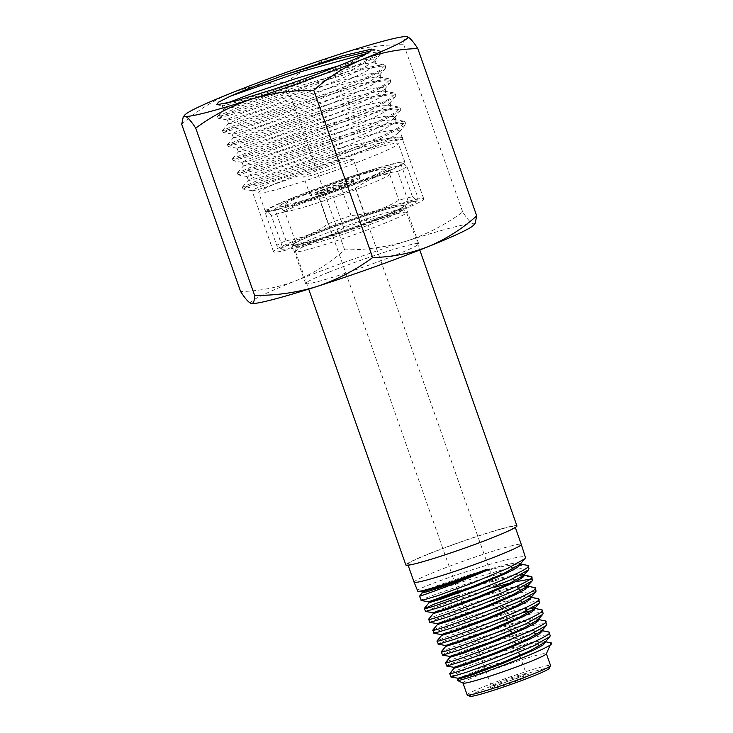 <?xml version="1.0" encoding="UTF-8"?>
<svg xmlns="http://www.w3.org/2000/svg" width="733" height="733" viewBox="0 0 733 733"><rect width="100%" height="100%" fill="white"/><g stroke="black" fill="none" stroke-linecap="round" stroke-linejoin="round"><path stroke-width="0.55" stroke-dasharray="3.67 2.75" d="M408.098 564.557A56.835 3.454 160.6 0 1 407.795 564.346A56.835 3.454 160.6 0 1 457.914 543.034A56.835 3.454 160.6 0 1 514.703 526.376A56.835 3.454 160.6 0 1 515.006 526.587A56.835 3.454 160.6 0 1 464.887 547.899A56.835 3.454 160.6 0 1 408.098 564.557M414.072 582.176A56.835 3.454 160.6 0 1 464.191 560.873A56.835 3.454 160.6 0 1 520.98 544.207A56.835 3.454 160.6 0 1 521.291 544.427M421.42 600.565C411.387 601.5 523.884 563.31 528.649 568.35L529.006 568.716M527.733 565.455C522.931 560.488 410.306 598.962 419.716 596.176M417.819 591.265C407.007 590.239 520.32 552.059 525.112 557.19L525.469 557.575M451.006 676.944L451.876 676.174A53.665 3.262 160.6 0 1 525.314 648.036C491.257 657.199 444.097 674.47 449.76 673.709M446.782 666.022C437.198 667.003 545.279 630.38 549.915 635.282L550.263 635.658M548.88 632.029C544.234 627.118 435.943 663.814 445.554 662.87M442.549 655.1C432.882 656.117 541.733 619.165 546.378 624.14L546.717 624.516M544.729 620.723L537.82 621.263M535.896 621.611L478.255 638.04L451.968 647.257L441.138 651.857M438.325 644.197C428.613 645.168 538.15 607.996 542.832 612.99L543.18 613.347M541.22 609.645L532.259 610.525M522.162 612.806L467.342 629.409L445.618 637.197L436.932 641.018M434.101 633.294C424.288 634.247 534.577 596.845 539.286 601.811L539.635 602.187M537.738 598.559L530.564 599.081M528.594 599.438L470.247 616.132L443.685 625.487L432.736 630.16M429.63 622.308L437.308 618.817L458.647 611.102L514.584 593.987M518.827 592.951L536.089 591.045M534.778 587.628C530.078 582.643 418.836 620.384 428.732 619.44M425.406 611.414L447.286 602.654L495.673 587.023M510.993 582.854L515.253 581.81M529.712 579.226L532.552 579.895M530.665 576.349L523.243 576.944M521.2 577.329L459.289 595.223M463.109 683.147A44.2 2.685 160.6 0 1 462.972 683.019A44.2 2.685 160.6 0 1 501.958 666.444A44.2 2.685 160.6 0 1 546.131 653.488A44.2 2.685 160.6 0 1 546.369 653.653A44.2 2.685 160.6 0 1 546.342 653.836M451.876 676.174C458.556 674.378 484.476 666.48 509.123 660.598L485.567 669.064C466.307 675.908 456.934 679.702 457.447 680.435M551.152 642.905C549.026 642.044 540.413 643.757 525.314 648.036M467.159 694.911A44.2 2.685 160.6 0 1 506.146 678.337A44.2 2.685 160.6 0 1 550.318 665.381A44.2 2.685 160.6 0 1 550.556 665.546M469.972 696.313A42.102 2.556 160.6 0 1 505.761 680.838A42.102 2.556 160.6 0 1 549.035 668.065A42.102 2.556 160.6 0 1 549.246 668.395M529.299 675.139A21.046 1.283 160.6 0 1 529.345 675.157A21.046 1.283 160.6 0 1 511.451 682.89A21.046 1.283 160.6 0 1 489.818 689.277A21.046 1.283 160.6 0 1 489.708 689.112A21.046 1.283 160.6 0 1 508.867 681.094A21.046 1.283 160.6 0 1 529.299 675.139M526.092 673.609A18.527 1.127 160.6 0 1 526.138 673.627A18.527 1.127 160.6 0 1 526.193 673.682A18.527 1.127 160.6 0 1 509.856 680.627A18.527 1.127 160.6 0 1 491.348 686.051A18.527 1.127 160.6 0 1 491.247 685.987A18.527 1.127 160.6 0 1 491.257 685.905A18.527 1.127 160.6 0 1 508.116 678.85A18.527 1.127 160.6 0 1 526.092 673.609M295.793 251.804A58.887 3.583 160.6 0 1 295.481 251.584A58.887 3.583 160.6 0 1 295.472 251.456A58.887 3.583 160.6 0 1 348.386 229.163A58.887 3.583 160.6 0 1 406.247 212.249A58.887 3.583 160.6 0 1 406.485 212.359A58.887 3.583 160.6 0 1 406.568 212.469A58.887 3.583 160.6 0 1 354.635 234.542A58.887 3.583 160.6 0 1 295.793 251.804M390.817 166.803A59.428 3.61 160.6 0 1 391.147 167.151A59.428 3.61 160.6 0 1 337.748 189.655A59.428 3.61 160.6 0 1 279.346 206.724A59.428 3.61 160.6 0 1 279.108 206.614A59.428 3.61 160.6 0 1 330.446 184.569A59.428 3.61 160.6 0 1 390.817 166.803M389.489 173.968A55.781 3.39 160.6 0 1 389.718 174.078A55.781 3.39 160.6 0 1 389.8 174.307A55.781 3.39 160.6 0 1 339.672 195.427A55.781 3.39 160.6 0 1 284.862 211.443A55.781 3.39 160.6 0 1 284.633 211.342A55.781 3.39 160.6 0 1 284.551 211.113A55.781 3.39 160.6 0 1 334.679 189.994A55.781 3.39 160.6 0 1 389.489 173.968M286.182 204.278A52.135 3.17 160.6 0 1 285.897 203.966A52.135 3.17 160.6 0 1 332.745 184.221A52.135 3.17 160.6 0 1 383.982 169.25A52.135 3.17 160.6 0 1 384.193 169.35A52.135 3.17 160.6 0 1 339.15 188.683A52.135 3.17 160.6 0 1 286.182 204.278M353.443 180.19A19.58 1.191 160.6 0 1 353.535 180.336A19.58 1.191 160.6 0 1 335.723 187.804A19.58 1.191 160.6 0 1 316.72 193.338A19.58 1.191 160.6 0 1 316.674 193.32A19.58 1.191 160.6 0 1 333.323 186.127A19.58 1.191 160.6 0 1 353.443 180.19M352.802 181.527A18.527 1.127 160.6 0 1 352.903 181.601A18.527 1.127 160.6 0 1 352.894 181.674A18.527 1.127 160.6 0 1 336.035 188.738A18.527 1.127 160.6 0 1 318.058 193.979A18.527 1.127 160.6 0 1 318.012 193.961A18.527 1.127 160.6 0 1 317.957 193.906A18.527 1.127 160.6 0 1 334.294 186.961A18.527 1.127 160.6 0 1 352.802 181.527M405.862 565.024A58.887 3.583 160.6 0 1 457.786 542.942A58.887 3.583 160.6 0 1 516.628 525.689A58.887 3.583 160.6 0 1 516.948 525.909M401.711 162.9A71.046 4.325 -19.4 0 0 401.565 162.863A71.046 4.325 -19.4 0 0 333.643 182.691A71.046 4.325 -19.4 0 0 268.296 209.803A71.046 4.325 -19.4 0 0 268.452 210.628A71.046 4.325 -19.4 0 0 342.366 188.766A71.046 4.325 -19.4 0 0 401.711 162.9M407.007 166.73A77.46 4.71 160.6 0 1 397.707 171.43L408.822 202.995A77.46 4.71 -19.4 0 0 418.122 198.295L407.007 166.73L403.196 163.175L401.565 162.863M403.196 163.175L401.336 165.172A77.46 4.71 160.6 0 0 387.702 168.682C370.568 170.083 354.644 175.187 339.938 183.992A77.46 4.71 160.6 0 0 317.004 192.211C301.749 194.126 287.721 199.752 274.912 209.079A77.46 4.71 160.6 0 0 265.612 213.779L266.281 212.13L267.472 211.782L271.283 215.337A77.46 4.71 160.6 0 0 284.926 211.828L296.04 243.393A77.46 4.71 -19.4 0 1 282.397 246.902L271.283 215.337M282.031 249.174A71.046 4.325 160.6 0 1 341.376 223.308A71.046 4.325 160.6 0 1 415.281 201.447A71.046 4.325 160.6 0 1 415.446 202.271A71.046 4.325 160.6 0 1 350.09 229.383A71.046 4.325 160.6 0 1 282.168 249.202A71.046 4.325 160.6 0 1 282.031 249.174M282.397 246.902L280.537 248.899L276.735 245.344A77.46 4.71 -19.4 0 1 286.026 240.644C301.281 238.72 315.309 233.103 328.118 223.776A77.46 4.71 -19.4 0 1 351.061 215.557C368.186 214.155 384.11 209.052 398.816 200.246A77.46 4.71 -19.4 0 1 412.45 196.737L416.262 200.292L417.453 199.935L418.122 198.295M387.702 168.682L398.816 200.246M412.45 196.737L401.336 165.172M351.061 215.557L339.938 183.992M317.004 192.211L328.118 223.776M355.615 188.299L366.738 219.863A77.46 4.71 -19.4 0 1 343.795 228.082L332.681 196.517A77.46 4.71 160.6 0 0 355.615 188.299C368.287 179.026 382.314 173.409 397.707 171.43M265.612 213.779L276.735 245.344M286.026 240.644L274.912 209.079M408.822 202.995C396.159 212.268 382.131 217.884 366.738 219.863M343.795 228.082C329.254 236.832 313.33 241.936 296.04 243.393M282.168 249.202L280.537 248.899M284.926 211.828C299.467 203.068 315.382 197.965 332.681 196.517M485.567 669.064L458.327 679.152M545.416 641.824L527.238 644.481L495.92 653.424L466.591 663.228L454.194 668.166M541.44 631.122L541.852 630.114L542.173 631.031L541.247 630.499L527.998 632.313L503.324 638.929L455.981 654.67M538.233 619.541L519.963 622.225L488.224 631.305L458.491 641.265L445.82 646.323M534.962 608.784L534.036 608.234L520.32 610.158L495.032 616.984L447.121 633M530.655 597.752L531.086 596.735L531.388 597.652L530.481 597.111L512.715 599.979L480.536 609.187L450.383 619.303L437.482 624.507M527.467 586.153L512.953 587.93L486.886 594.994L438.297 611.313M523.417 575.552L523.875 574.47L524.187 575.387L523.802 575.011M524.049 575.002L509.078 576.871L482.79 584.018L433.982 600.446M519.853 564.41L520.302 563.347L520.604 564.273L519.706 563.723L501.784 566.618L469.184 575.955L437.399 586.602L422.336 592.805M509.123 660.598L473.243 672.253L458.043 678.263M545.031 642.264L545.434 641.256L541.458 640.706L531.168 642.548L498.724 651.536L466.747 662.137L453.901 667.332M541.852 630.114L537.802 629.583L527.531 631.425L494.876 640.468L462.761 651.133L449.686 656.392M537.811 620.017L538.242 618.973L534.155 618.45L523.756 620.338L490.899 629.455L458.611 640.184L445.517 645.489M533.312 607.254L514.374 610.598L482.094 619.944L452.756 629.849L441.321 634.558M531.086 596.735L527.009 596.186L516.545 598.073L483.221 607.327L450.456 618.24L437.207 623.627M526.184 584.989L507.135 588.342L474.489 597.807L444.72 607.868L432.956 612.706M523.875 574.47L517.69 574.186L501.977 577.604L457.777 590.935M520.302 563.347L516.215 562.788L505.614 564.712L471.823 574.104L437.427 585.557L422.089 591.943M382.085 216.702A59.941 3.647 160.6 0 1 323.629 237.547A59.941 3.647 160.6 0 1 292.119 245.216A59.941 3.647 160.6 0 1 315.227 233.919A59.941 3.647 160.6 0 1 373.683 213.065A59.941 3.647 160.6 0 1 405.193 205.396A59.941 3.647 160.6 0 1 382.085 216.702M328.732 272.264A59.941 3.647 -19.4 0 0 305.624 283.561A59.941 3.647 -19.4 0 0 337.134 275.901A59.941 3.647 -19.4 0 0 395.591 255.047A59.941 3.647 -19.4 0 0 418.699 243.75A59.941 3.647 -19.4 0 0 387.189 251.41A59.941 3.647 -19.4 0 0 328.732 272.264M369.808 147.855L368.562 148.405C352.023 155.643 333.836 162.955 314.008 170.358L266.281 187.043C254.663 190.644 250.182 191.615 252.821 189.966C256.037 188.124 265.63 184.295 281.609 178.476L336.649 160.051C375.012 145.803 406.403 136.64 402.811 140.26L402.252 137.777L400.749 136.934L377.055 139.847L333.011 149.715L277.954 168.095C261.974 173.913 252.381 177.743 249.165 179.594L248.377 180.272L247.048 176.497L249.367 175.022L283.085 162.011L339.434 143.54C359.372 137.511 375.159 133.351 386.795 131.06L396.104 129.814L399.742 130.676L398.624 132.664C394.922 135.907 385.32 140.974 369.808 147.855M366.866 53.463L376.881 52.08L380.775 52.968L380.207 54.407L352.555 69.516L297.351 92.083L243.246 111.361L218.122 118.196L224.051 114.944L241.698 107.888L300.2 87.63L359.72 70.313L378.494 66.529L385.76 67.124L385.191 68.563L357.53 83.672L302.335 106.239L248.23 125.517L223.107 132.352L229.026 129.109L246.664 122.054L305.148 101.795L364.677 84.478L383.469 80.685L390.744 81.271L390.176 82.719L362.505 97.828L307.319 120.386L253.224 139.673L228.091 146.508L234.001 143.265L251.63 136.219L310.105 115.961L369.643 98.634L388.444 94.841L395.728 95.427L395.151 96.884L367.48 111.993L312.313 134.542L258.227 153.82L233.076 160.664L238.985 157.421L256.614 150.375L315.089 130.117L374.636 112.79L393.429 108.997L400.713 109.584L400.136 111.04L372.465 126.149L317.288 148.698L263.22 167.976L238.069 174.821L243.979 171.577L261.608 164.531L320.092 144.264L379.63 126.937L398.422 123.153L405.697 123.74L405.12 125.196L377.44 140.305L322.273 162.854L268.196 182.132L243.246 189.087L252.189 190.736L252.821 189.966M304.25 236.741A79.622 4.847 -19.4 0 0 273.546 251.758A79.622 4.847 -19.4 0 0 315.41 241.569A79.622 4.847 -19.4 0 0 393.062 213.88A79.622 4.847 -19.4 0 0 423.756 198.863A79.622 4.847 -19.4 0 0 381.902 209.042A79.622 4.847 -19.4 0 0 304.25 236.741M249.165 179.594C246.526 181.243 251.007 180.263 262.625 176.662L310.352 159.977C330.18 152.574 348.367 145.262 364.906 138.033L366.152 137.474C381.664 130.593 391.266 125.535 394.968 122.283L396.086 120.294L394.785 119.552L383.139 120.679C371.503 122.97 355.716 127.13 335.787 133.159L279.429 151.63L245.711 164.641L243.393 166.116L253.426 163.807L297.836 148.616C317.252 141.496 335.778 134.194 353.407 126.708L361.167 123.318C374.444 117.436 383.46 112.836 388.224 109.519L391.11 106.138L389.809 105.396L382.205 105.827C372.355 107.412 357.75 111.05 338.399 116.739L281.325 135.064L243.035 149.422L238.408 151.96L244.914 150.677L285.54 137.117L341.514 115.466L356.183 109.162C367.251 104.26 375.433 100.21 380.711 97.013L386.126 91.982L384.825 91.24L380.546 91.249C372.593 92.111 359.335 95.18 340.753 100.458L283.579 118.425L264.888 124.949L241.12 133.965L233.488 137.648L237.135 137.263C243.695 135.623 255.826 131.693 273.528 125.471L329.3 104.288L351.199 95.006L372.456 84.753L381.142 77.826L378.136 76.956C372.172 77.075 360.379 79.54 342.787 84.35C324.902 89.298 306.009 95.088 286.108 101.74L239.938 118.27L228.504 123.492L230.116 123.575C234.67 122.677 245.253 119.369 261.883 113.652L316.858 93.146L346.214 80.85L363.486 72.714L373.28 67.051L376.157 63.679L374.847 62.928L385.137 65.347L379.841 70.377L362.817 79.191L305.569 102.996L247.296 123.85L229.136 129.411L222.484 130.584L246.343 120.175L300.594 101.301L357.75 84.295L388.774 78.733L390.121 79.503L384.834 84.524L367.829 93.338L310.59 117.133L252.308 137.996L234.129 143.558L227.468 144.74L251.337 134.322L305.579 115.457L362.743 98.451L393.758 92.889L395.105 93.659L389.828 98.671L372.822 107.485L315.584 131.289L257.292 152.152L239.123 157.714L232.453 158.896L256.33 148.478L310.563 129.604L367.719 112.607L398.743 107.045L400.09 107.815L394.803 112.827L377.797 121.641L320.559 145.446L262.277 166.309L244.098 171.87L237.446 173.052L261.315 162.634L315.547 143.769L372.685 126.763L403.718 121.202L405.074 121.971L399.778 126.992L382.773 135.807L325.525 159.611L267.243 180.474L249.083 186.026L242.431 187.208L262.231 178.339L308.529 161.874L361.204 145.638L383.029 140.058L401.647 137.098L402.527 137.593L402.188 138.491M338.774 65.796L349.22 63.093C364.31 59.391 372.785 58.228 374.636 59.611L374.27 61.297L357.502 71.248L344.886 77.075L307.906 92.376L254.333 112.002C238.958 117.161 230.034 119.818 227.551 119.974C225.627 119.919 230.813 117.509 243.09 112.745L292.494 95.418C312.78 88.775 331.307 83.241 348.065 78.807C364.503 74.519 374.682 72.695 378.613 73.327L379.813 74.051L379.254 75.453L367.141 83.086L349.87 91.231L320.513 103.527L265.538 124.033C248.908 129.741 238.326 133.049 233.772 133.956L232.095 134.029L234.908 132.316L243.594 128.651L289.764 112.122C309.665 105.47 328.558 99.67 346.443 94.731C364.035 89.921 375.818 87.456 381.792 87.337L384.798 88.207L384.239 89.609L376.102 95.134L354.854 105.387L332.956 114.669L277.184 135.852L240.791 147.645L237.08 148.185L244.776 144.346L287.235 128.806L344.409 110.839C362.991 105.561 376.249 102.492 384.202 101.63L389.782 102.363L389.223 103.765L384.367 107.394C379.089 110.582 370.907 114.632 359.839 119.543L345.17 125.847L289.196 147.498L248.569 161.058L242.064 162.341L246.691 159.803L284.981 145.446L342.045 127.121C361.406 121.431 376.011 117.793 385.851 116.208L394.757 116.52L394.207 117.921L391.88 119.9C387.116 123.217 378.091 127.817 364.823 133.699L357.063 137.08C339.434 144.575 320.907 151.878 301.492 158.997L257.081 174.179L247.048 176.497M227.551 119.974L228.439 123.648M374.957 62.956C371.026 62.323 360.847 64.147 344.409 68.426C327.651 72.86 309.124 78.394 288.848 85.037L239.434 102.363C227.157 107.137 221.971 109.538 223.895 109.593C226.378 109.437 235.311 106.789 250.677 101.63L304.25 82.004L353.847 60.866C361.992 56.927 367.297 53.875 369.78 51.722M371.127 50.843L378.796 50.421L380.152 51.2L374.847 56.221L357.814 65.045L300.557 88.849L242.284 109.703L224.133 115.255L217.499 116.428L223.895 109.593M273.299 89.408L243.64 99.761C229.686 104.315 222.511 106.294 222.117 105.699L226.213 103.417M216.739 104.782L222.117 105.699M423.756 198.863L402.811 140.26L402.527 137.593M181.702 124.28C196.508 111.059 212.68 100.787 230.208 93.476C248.148 86.622 266.656 82.985 285.742 82.582L344.638 249.852C330.033 262.945 313.861 273.217 296.132 280.657C278.421 287.464 259.913 291.102 240.598 291.551M251.327 303.48A118.407 7.202 160.6 0 1 251.117 303.425A118.407 7.202 160.6 0 1 296.132 280.657A118.407 7.202 160.6 0 1 407.172 240.882A118.407 7.202 160.6 0 1 473.206 223.886A118.407 7.202 160.6 0 1 473.472 225.26M475.149 223.318L473.206 223.886C470.723 222.96 467.223 219.002 462.697 212.002C445.664 224.564 427.165 234.184 407.172 240.882C386.951 247.067 366.115 250.054 344.638 249.852M285.742 82.582C302.766 70.029 321.274 60.399 341.257 53.701C361.479 47.517 382.324 44.53 403.791 44.74C403.828 38.986 405.001 36.311 407.291 36.705L407.072 36.65M403.791 44.74L462.697 212.002M243.246 189.087L247.571 186.347L261.269 180.721L309.033 163.688L363.733 146.884L397.158 139.133L403.15 139.362M217.582 116.217L241.368 106.01L295.61 87.145L352.756 70.139L383.78 64.577M353.196 159.299A26.315 1.603 160.6 0 1 353.343 159.391A26.315 1.603 160.6 0 1 330.134 169.259A26.315 1.603 160.6 0 1 303.847 176.974A26.315 1.603 160.6 0 1 303.7 176.873A26.315 1.603 160.6 0 1 326.909 167.005A26.315 1.603 160.6 0 1 353.196 159.299M359.756 177.927A26.315 1.603 160.6 0 1 359.903 178.027A26.315 1.603 160.6 0 1 336.694 187.886A26.315 1.603 160.6 0 1 310.407 195.601A26.315 1.603 160.6 0 1 310.261 195.5A26.315 1.603 160.6 0 1 333.469 185.641A26.315 1.603 160.6 0 1 359.756 177.927M265.694 211.617A73.987 4.499 160.6 0 1 265.291 211.342A73.987 4.499 160.6 0 1 330.537 183.598A73.987 4.499 160.6 0 1 404.469 161.911A73.987 4.499 160.6 0 1 404.873 162.185A73.987 4.499 160.6 0 1 339.626 189.929A73.987 4.499 160.6 0 1 265.694 211.617M259.134 192.99A73.987 4.499 160.6 0 1 258.731 192.715A73.987 4.499 160.6 0 1 323.977 164.971A73.987 4.499 160.6 0 1 397.909 143.283A73.987 4.499 160.6 0 1 398.312 143.558A73.987 4.499 160.6 0 1 333.066 171.302A73.987 4.499 160.6 0 1 259.134 192.99M296.627 247.287A56.588 3.445 160.6 0 1 296.315 246.957A56.588 3.445 160.6 0 1 347.167 225.526A56.588 3.445 160.6 0 1 402.774 209.272A56.588 3.445 160.6 0 1 403.003 209.381A56.588 3.445 160.6 0 1 354.112 230.373A56.588 3.445 160.6 0 1 296.627 247.287M403.443 205.689A58.411 3.555 160.6 0 1 354.644 226.955A58.411 3.555 160.6 0 1 293.869 244.932A58.411 3.555 160.6 0 1 342.668 223.666A58.411 3.555 160.6 0 1 403.443 205.689M295.472 251.456L296.315 246.957L295.06 244.868L301.923 243.677C313.486 240.818 329.813 235.687 350.896 228.284C374.728 219.772 391.147 213.202 400.154 208.557L402.674 206.972L403.003 209.381L406.485 212.359M407.795 564.346L408.107 565.225M526.138 673.627L529.345 675.157M389.8 174.307L391.147 167.151M285.897 203.966L284.551 211.113M352.894 181.674L353.535 180.336M352.903 181.601L518.698 652.416M519.752 655.403L526.193 673.682M295.481 251.584L308.694 289.104M268.296 209.803L266.281 212.13M415.446 202.271L417.453 199.935M406.568 212.469L419.78 249.99M317.957 193.906L462.037 603.039M462.358 603.955L491.247 685.987M318.012 193.961L316.674 193.32M384.193 169.35L389.718 174.078M284.633 211.342L279.108 206.614M491.257 685.905L489.708 689.112M515.006 526.587L515.317 527.476M544.793 641.622L545.471 641.751M541.247 630.499L542.044 630.646M537.655 619.358L538.288 619.477M534.036 608.234L534.824 608.39M530.481 597.111L531.26 597.267M526.935 585.979L527.522 586.098M519.706 563.723L520.476 563.888M545.434 641.256L545.746 642.172M538.242 618.973L538.563 619.889M527.485 585.575L527.797 586.492M305.624 283.561L292.119 245.216M273.546 251.758L252.033 190.653M243.393 166.116L242.064 162.341M238.408 151.96L237.08 148.185M233.424 137.804L232.095 134.029M223.455 109.492L222.126 105.717M396.095 120.294L394.766 116.52M391.11 106.138L389.782 102.363M386.126 91.982L384.798 88.207M381.142 77.826L379.813 74.051M376.157 63.67L374.829 59.895M402.252 137.777L399.751 130.676M418.699 243.75L405.193 205.396M374.279 61.288L380.207 54.407M227.257 119.955L218.315 118.306M379.254 75.453L385.191 68.563M232.242 134.112L223.299 132.462M384.239 89.609L390.176 82.719M237.226 148.268L228.284 146.618M389.223 103.765L395.151 96.884M242.211 162.424L233.277 160.774M394.207 117.921L400.136 111.04M247.204 176.58L238.262 174.93M399.192 132.077L405.12 125.196M371.649 49.111L378.796 50.421M222.566 130.373L228.504 123.492M388.774 78.733L379.831 77.093M227.551 144.529L233.488 137.648M393.758 92.889L384.825 91.24M232.544 158.685L238.472 151.795M398.743 107.045L389.809 105.396M237.529 172.841L243.457 165.951M403.718 121.202L394.785 119.552M242.513 186.997L248.441 180.107M401.647 137.098L400.749 136.934M380.775 52.968L380.152 51.2M218.122 118.196L217.499 116.428M385.76 67.124L385.137 65.347M223.107 132.352L222.484 130.584M390.744 81.271L390.121 79.503M228.091 146.508L227.468 144.74M395.728 95.427L395.105 93.659M233.076 160.664L232.453 158.896M400.713 109.584L400.09 107.815M238.069 174.821L237.446 173.052M405.697 123.74L405.074 121.971M243.054 188.977L242.431 187.208M359.903 178.027L353.343 159.391M265.291 211.342L258.731 192.715M404.873 162.185L398.312 143.558M310.261 195.5L303.7 176.873"/><path stroke-width="1.1" d="M422.364 592.722L419.514 596.204L421.42 600.565L437.894 595.645L472.226 583.129L507.154 568.606L524.984 558.702L525.469 557.575L521.291 544.427A56.835 3.454 160.6 0 1 471.117 565.748A56.835 3.454 160.6 0 1 414.383 582.396A56.835 3.454 160.6 0 1 414.081 582.185A56.835 3.454 160.6 0 1 414.072 582.176L408.107 565.225M459.289 595.223L434.394 604.056L424.526 608.573C427.999 609.993 538.993 568.13 527.733 565.455L519.706 563.723M419.514 596.213L419.716 596.176C421.521 595.856 457.245 583.138 487.326 570.164L487.124 569.202C456.531 580.948 420.174 592.374 417.819 591.265L414.081 582.185M548.88 632.029L550.263 635.658L549.823 636.72L532.864 646.231L499.558 660.158L466.747 672.179L451.006 676.944L449.76 673.709C453.076 674.974 559.765 634.696 548.88 632.029L541.247 630.499M454.194 668.166L449.531 673.673M545.352 620.924L546.717 624.516L546.305 625.524L529.327 635.071L495.801 649.09L462.679 661.221L446.782 666.022L445.554 662.87C448.88 664.116 556.283 623.636 545.352 620.924L537.655 619.358M455.981 654.67L450.025 657.235L445.325 662.815M543.18 613.347L542.732 614.391L525.57 624.003L491.806 638.104L458.519 650.29L442.549 655.1L441.348 651.994C444.748 653.305 552.829 612.495 541.834 609.838L534.036 608.234M537.82 621.263L535.896 621.611M445.82 646.323L441.11 651.939M538.306 598.742L539.635 602.187L539.167 603.286L521.786 612.98L487.811 627.155L454.368 639.368L438.325 644.197L437.143 641.137C440.533 642.484 549.384 601.408 538.306 598.742L530.481 597.111M532.259 610.525L522.162 612.806M447.121 633L441.66 635.392L436.905 641.091M534.778 587.628L536.089 591.045L535.649 592.108L518.268 601.83L484.055 616.096L450.309 628.428L434.101 633.294L432.937 630.298C436.373 631.608 545.911 590.367 534.778 587.628L526.935 585.979M530.564 599.081L528.594 599.438M437.509 624.461L432.699 630.252M531.26 576.55L532.552 579.895L532.094 580.948L514.557 590.734L480.106 605.091L446.159 617.488L429.868 622.372L428.732 619.44C432.195 620.796 542.475 579.226 531.26 576.55L523.802 575.011M514.584 593.987L518.827 592.951M438.297 611.313L433.304 613.539L428.493 619.376M527.733 565.455L529.006 568.716L528.511 569.843L510.754 579.711L476.111 594.133L442.008 606.567L425.644 611.459L424.288 608.527M495.673 587.023L510.993 582.854M515.253 581.81L529.712 579.226M523.243 576.944L521.2 577.329M543.171 613.347L541.834 609.838M551.152 642.905L546.342 653.836A44.2 2.685 160.6 0 1 506.118 670.677A44.2 2.685 160.6 0 1 463.21 683.183A44.2 2.685 160.6 0 1 463.109 683.147L457.447 680.435C460.196 682.35 560.553 645.003 551.152 642.905L544.793 641.622M458.345 679.106L457.374 680.416M546.397 653.726L550.556 665.546A44.2 2.685 160.6 0 1 550.529 665.729A44.2 2.685 160.6 0 1 510.305 682.57A44.2 2.685 160.6 0 1 467.397 695.076A44.2 2.685 160.6 0 1 467.297 695.04A44.2 2.685 160.6 0 1 467.159 694.911L462.999 683.101M550.529 665.729L549.246 668.395A42.102 2.556 160.6 0 1 510.928 684.439A42.102 2.556 160.6 0 1 470.073 696.35A42.102 2.556 160.6 0 1 469.972 696.313L467.297 695.04M419.78 249.99L516.948 525.909A58.887 3.583 160.6 0 1 465.015 547.982A58.887 3.583 160.6 0 1 406.174 565.244A58.887 3.583 160.6 0 1 405.862 565.024L308.694 289.104M487.124 569.202L441.944 585.988L422.089 591.943L417.819 591.265M457.997 678.236L458.327 679.152L471.603 675.084L502.93 663.392L533.761 650.098L542.924 645.104L545.746 642.172L545.416 641.824M453.855 667.305L454.176 668.221L467.581 664.116L499.127 652.361L530.142 638.984L539.305 633.99L542.173 631.031L541.852 630.114M442.393 655.091L449.677 656.374L450.007 657.281L463.403 653.204L495.251 641.348L526.486 627.888L535.759 622.839L538.563 619.889L538.233 619.541M445.472 645.461L445.801 646.369L459.298 642.273L491.247 630.389L522.73 616.838L532.103 611.753L534.962 608.784L534.65 607.868L533.312 607.254M441.66 635.392L455.312 631.296L487.445 619.348L519.065 605.751L528.438 600.666L531.388 597.652L531.086 596.735M437.152 623.6L437.482 624.507L451.198 620.365L483.643 608.308L515.473 594.628L524.91 589.497L527.797 586.492L527.467 586.153M433.304 613.539L447.038 609.444L479.611 597.358L511.735 583.569L521.282 578.401L524.187 575.387L523.875 574.47M433.982 600.446L429.126 602.618L424.315 608.445M457.777 590.935L428.768 601.766L429.107 602.673L443.016 598.485L475.781 586.327L507.996 572.51L517.59 567.333L520.604 564.273L520.302 563.347M421.997 591.898L422.336 592.805L427.192 591.751L441.147 587.28L487.326 570.164M450.85 676.944L458.043 678.263L470.769 674.342L499.604 663.667L529.556 651.032L545.031 642.264L549.823 636.72M446.626 666.013L453.901 667.332L466.811 663.356L495.856 652.599L525.982 639.891L541.44 631.122L546.305 625.524M449.723 656.401L462.596 652.462L491.825 641.65L522.125 628.896L537.811 620.017L542.732 614.391M438.169 644.197L445.517 645.489L458.473 641.531L487.821 630.692L518.368 617.846L534.22 608.912L534.65 607.868M441.642 635.447L441.312 634.54L454.561 630.527L484.156 619.605L514.841 606.686L530.655 597.752L535.649 592.108M429.721 622.363L437.207 623.627L450.429 619.596L480.225 608.61L511.066 595.645L527.036 586.638L527.485 585.575L526.184 584.989M433.285 613.594L432.946 612.687L446.241 608.692L476.12 597.688L507.245 584.622L523.417 575.552L528.511 569.843M421.273 600.556L428.823 601.793L442.246 597.725L472.364 586.629L503.626 573.518L519.853 564.41L524.984 558.702M273.29 89.417A79.622 4.847 -19.4 0 0 340.653 65.045A79.622 4.847 -19.4 0 0 369.808 51.713L371.649 49.102L342.155 55.928L285.091 74.793C262.643 82.902 244.446 90.012 230.492 96.124L218.425 102.189L216.739 104.782L235.046 101.181L273.299 89.408M226.213 103.417L253.581 92.862L295.344 78.724L338.774 65.796M230.208 93.476A118.407 7.202 160.6 0 1 341.257 53.701A118.407 7.202 160.6 0 1 407.053 36.65A118.407 7.202 160.6 0 1 407.291 36.705A118.407 7.202 160.6 0 1 362.276 59.474A118.407 7.202 160.6 0 1 251.227 99.248A118.407 7.202 160.6 0 1 185.192 116.245A118.407 7.202 160.6 0 1 184.936 114.87A118.407 7.202 160.6 0 1 230.208 93.476M407.291 36.705C409.774 37.63 413.275 41.589 417.801 48.589C398.725 48.992 380.216 52.62 362.276 59.474C344.748 66.785 328.576 77.057 313.761 90.278C292.247 90.086 271.402 93.073 251.227 99.248C231.197 105.964 212.689 115.594 195.711 128.128C191.176 121.128 187.675 117.161 185.192 116.245L183.25 116.813L181.702 124.28L240.598 291.551C245.134 298.551 248.643 302.509 251.117 303.425L251.327 303.48A118.407 7.202 160.6 0 0 251.355 303.48L251.327 303.48M251.117 303.425C253.407 303.819 254.571 301.135 254.617 295.399C276.13 295.591 296.975 292.604 317.142 286.429A118.407 7.202 160.6 0 1 251.355 303.48M317.142 286.429C337.18 279.704 355.679 270.083 372.666 257.549C391.981 257.1 410.489 253.471 428.191 246.654A118.407 7.202 160.6 0 1 317.142 286.429M428.191 246.654C445.93 239.215 462.102 228.953 476.707 215.85L475.149 223.318L473.472 225.26A118.407 7.202 160.6 0 1 428.191 246.654M195.711 128.128L254.617 295.399M313.761 90.278L372.666 257.549M417.801 48.589L476.707 215.85M230.492 96.124L299.907 71.971L366.866 53.463M285.091 74.793L335.329 59.355L371.127 50.843M518.698 652.416L519.752 655.403M462.037 603.039L462.358 603.955M515.317 527.476L521.291 544.427M539.167 603.286L534.22 608.912M433.954 633.285L441.367 634.567M532.094 580.948L527.036 586.638M425.479 611.45L433.001 612.715M545.434 641.256L545.746 642.172M538.242 618.973L538.563 619.889M527.485 585.575L527.797 586.492M184.936 114.87L183.25 116.813"/></g></svg>
